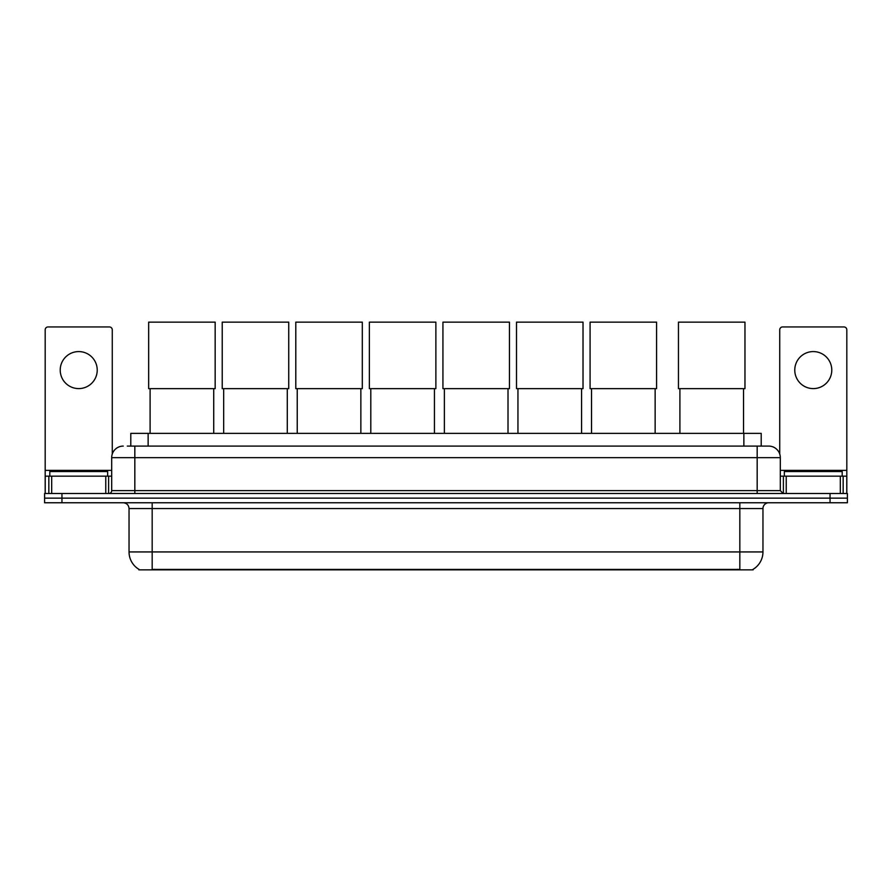 <?xml version="1.0" encoding="UTF-8"?>
<svg xmlns="http://www.w3.org/2000/svg" width="892" height="892" viewBox="0 0 892 892"><rect width="100%" height="100%" fill="white"/><g stroke="black" fill="none" stroke-linecap="round" stroke-linejoin="round"><path stroke-width="1.34" d="M130.79 446.089L130.79 433.367L761.211 433.367L761.211 446.089M753.127 569.297L753.127 569.865L138.873 569.865L138.873 569.297M139.052 569.397A20.248 20.248 0 0 1 129.039 551.936L152.175 551.936L152.175 569.397L739.825 569.397L739.825 551.936L762.961 551.936L762.961 508.552A5.787 5.787 0 0 1 768.737 502.765M129.039 551.936L129.039 508.552C128.704 505.039 126.776 503.11 123.263 502.765M752.948 569.397A20.248 20.248 0 0 0 762.961 551.936M61.949 493.51L847.4 493.51L847.4 498.137L44.6 498.137L44.6 502.765L61.949 502.765L61.949 498.137L44.6 498.137L44.6 493.51L61.949 493.51L61.949 498.137L847.4 498.137L847.4 502.765L61.949 502.765M127.578 446.089L768.737 446.089A11.563 11.563 0 0 1 780.31 457.652L780.31 490.622L783.198 493.51M127.311 446.089L134.826 446.089L134.826 457.652L111.69 457.652L111.69 490.622A2.888 2.888 0 0 1 108.802 493.51M123.263 446.089A11.563 11.563 0 0 0 111.69 457.652M780.31 457.652L757.174 457.652L757.174 446.089L768.737 446.089M107.642 476.161L107.642 471.533L49.807 471.533L49.807 476.161M78.73 351.582A18.509 18.509 0 0 0 60.221 370.091A18.509 18.509 0 0 0 78.73 388.6A18.509 18.509 0 0 0 97.228 370.091A18.509 18.509 0 0 0 78.73 351.582M105.769 493.51L105.769 476.161L51.68 476.161L51.68 493.51M112.269 454.039L112.269 329.828A2.888 2.888 0 0 0 109.381 326.94L48.068 326.94A2.888 2.888 0 0 0 45.18 329.828L45.18 476.161L51.68 476.161M105.769 476.161L111.69 476.161M45.18 493.51L45.18 476.161M842.193 476.161L842.193 471.533L784.358 471.533L784.358 476.161M150.101 388.656L150.101 433.367M213.723 388.656L213.723 433.367M148.652 322.135L215.162 322.135L215.162 388.656L148.652 388.656L148.652 322.135M223.669 388.656L223.669 433.367M287.291 388.656L287.291 433.367M222.22 322.135L288.74 322.135L288.74 388.656L222.22 388.656L222.22 322.135M297.237 388.656L297.237 433.367M360.859 388.656L360.859 433.367M295.798 322.135L362.308 322.135L362.308 388.656L295.798 388.656L295.798 322.135M370.804 388.656L370.804 433.367M434.437 388.656L434.437 433.367M369.366 322.135L435.876 322.135L435.876 388.656L369.366 388.656L369.366 322.135M444.383 388.656L444.383 433.367M508.005 388.656L508.005 433.367M442.934 322.135L509.443 322.135L509.443 388.656L442.934 388.656L442.934 322.135M517.951 388.656L517.951 433.367M581.573 388.656L581.573 433.367M516.501 322.135L583.022 322.135L583.022 388.656L516.501 388.656L516.501 322.135M591.519 388.656L591.519 433.367M655.141 388.656L655.141 433.367M590.08 322.135L656.59 322.135L656.59 388.656L590.08 388.656L590.08 322.135M679.905 388.656L679.905 433.367M743.527 388.656L743.527 433.367M678.455 322.135L744.965 322.135L744.965 388.656L678.455 388.656L678.455 322.135M813.27 351.582A18.509 18.509 0 0 0 794.772 370.091A18.509 18.509 0 0 0 813.27 388.6A18.509 18.509 0 0 0 831.779 370.091A18.509 18.509 0 0 0 813.27 351.582M840.32 493.51L840.32 476.161L786.231 476.161L786.231 493.51M840.32 476.161L846.82 476.161L846.82 329.828A2.888 2.888 0 0 0 843.932 326.94L782.618 326.94A2.888 2.888 0 0 0 779.731 329.828L779.731 454.039M780.31 476.161L786.231 476.161M846.82 476.161L846.82 493.51M737.506 569.865L737.506 569.297M154.494 569.865L154.494 569.297M148.139 446.089L148.139 433.367M743.861 446.089L743.861 433.367M739.825 502.765L739.825 508.552L129.039 508.552M762.961 508.552L739.825 508.552L739.825 551.936L152.175 551.936L152.175 502.765M830.051 502.765L830.051 493.51M134.826 493.51L134.826 490.622L780.31 490.622M111.69 490.622L134.826 490.622L134.826 457.652L757.174 457.652L757.174 493.51M111.69 470.374L45.18 470.374M108.612 476.161L108.612 493.51M45.224 476.161L45.224 493.51M48.837 493.51L48.837 476.161M846.82 470.374L780.31 470.374M846.776 493.51L846.776 476.161M843.163 476.161L843.163 493.51M783.388 493.51L783.388 476.161"/></g></svg>
